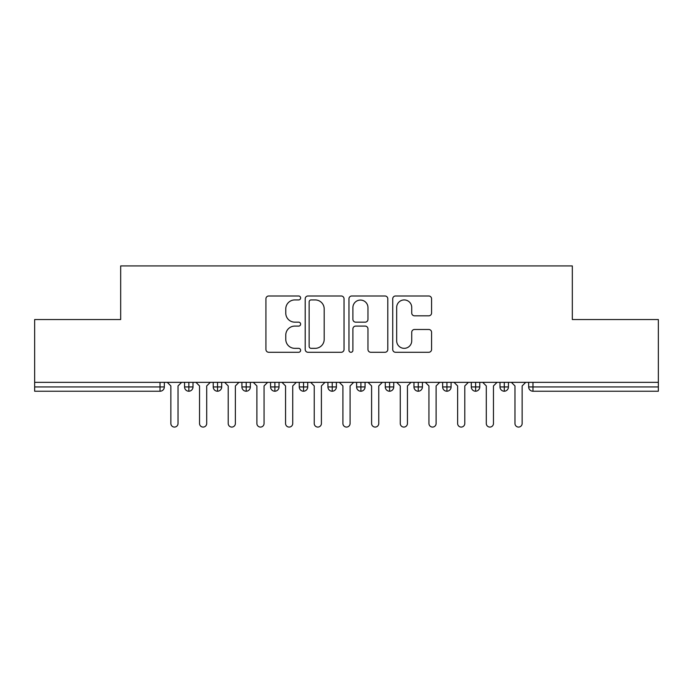 <?xml version="1.0" encoding="UTF-8"?>
<svg xmlns="http://www.w3.org/2000/svg" width="693" height="693" viewBox="0 0 693 693"><rect width="100%" height="100%" fill="white"/><g stroke="black" fill="none" stroke-linecap="round" stroke-linejoin="round"><path stroke-width="1.04" d="M300.623 297.955A1.966 1.966 0 0 0 298.648 295.989L268.745 295.989A2.815 2.815 0 0 0 265.93 298.804L265.93 349.463A2.815 2.815 0 0 0 268.745 352.278L298.648 352.278A1.966 1.966 0 0 0 300.623 350.311A1.966 1.966 0 0 0 298.648 348.336L294.776 348.336A9.009 9.009 0 0 1 285.776 339.336L285.776 335.109A9.009 9.009 0 0 1 294.776 326.1L298.648 326.1A1.966 1.966 0 0 0 300.623 324.133A1.966 1.966 0 0 0 298.648 322.158L294.776 322.158A9.009 9.009 0 0 1 285.776 313.158L285.776 308.931A9.009 9.009 0 0 1 294.776 299.93L298.648 299.93A1.966 1.966 0 0 0 300.623 297.955M428.759 315.826A2.815 2.815 0 0 0 431.574 313.011L431.574 298.804A2.815 2.815 0 0 0 428.759 295.989L395.547 295.989A2.815 2.815 0 0 0 392.732 298.804L392.732 349.463A2.815 2.815 0 0 0 395.547 352.278L428.759 352.278A2.815 2.815 0 0 0 431.574 349.463L431.574 332.293A2.815 2.815 0 0 0 428.759 329.478L414.544 329.478A2.815 2.815 0 0 0 411.729 332.293L411.729 340.809A7.528 7.528 0 0 1 404.201 348.336A7.528 7.528 0 0 1 396.673 340.809L396.673 307.458A7.528 7.528 0 0 1 404.201 299.93A7.528 7.528 0 0 1 411.729 307.458L411.729 313.011A2.815 2.815 0 0 0 414.544 315.826L428.759 315.826M34.65 382.345L658.35 382.345L658.35 319.542L572.323 319.542L572.323 265.921L120.677 265.921L120.677 319.542L34.65 319.542L34.65 386.937L160.031 386.937L160.031 382.345M344.04 298.804A2.815 2.815 0 0 0 341.225 295.989L308.013 295.989A2.815 2.815 0 0 0 305.197 298.804L305.197 349.463A2.815 2.815 0 0 0 308.013 352.278L341.225 352.278A2.815 2.815 0 0 0 344.04 349.463L344.04 298.804M351.775 295.989L384.987 295.989A2.815 2.815 0 0 1 387.803 298.804L387.803 349.463A2.815 2.815 0 0 1 384.987 352.278L370.781 352.278A2.815 2.815 0 0 1 367.966 349.463L367.966 328.915A2.815 2.815 0 0 0 365.15 326.1L355.717 326.1A2.815 2.815 0 0 0 352.902 328.915L352.902 350.311A1.966 1.966 0 0 1 350.935 352.278A1.966 1.966 0 0 1 348.96 350.311L348.96 298.804A2.815 2.815 0 0 1 351.775 295.989M164.336 382.345L164.336 386.937A4.305 4.305 0 0 1 160.031 391.233L34.65 391.233L34.65 386.937M658.35 382.345L658.35 391.233L532.969 391.233A4.305 4.305 0 0 1 528.664 386.937L528.664 382.345L528.664 386.937A4.305 4.305 0 0 0 532.969 391.233L532.969 386.937L658.35 386.937M188.851 391.233A4.305 4.305 0 0 1 184.555 386.937L184.555 382.345L184.555 386.937A4.305 4.305 0 0 0 188.851 391.233A4.305 4.305 0 0 0 193.009 386.937L193.009 382.345L193.009 386.937A4.305 4.305 0 0 1 188.851 391.233L188.851 386.937L193.009 386.937M188.851 382.345L188.851 386.937L184.555 386.937M160.031 391.233A4.305 4.305 0 0 0 164.336 386.937A4.305 4.305 0 0 1 160.031 391.233L160.031 386.937L164.336 386.937M217.533 382.345L217.533 386.937L213.227 386.937L213.227 382.345L213.227 386.937A4.305 4.305 0 0 0 217.533 391.233A4.305 4.305 0 0 0 221.691 386.937L221.691 382.345L221.691 386.937A4.305 4.305 0 0 1 217.533 391.233A4.305 4.305 0 0 1 213.227 386.937A4.305 4.305 0 0 0 217.533 391.233L217.533 386.937L221.691 386.937M246.206 382.345L246.206 386.937L241.909 386.937L241.909 382.345L241.909 386.937A4.305 4.305 0 0 0 246.206 391.233A4.305 4.305 0 0 0 250.364 386.937L250.364 382.345L250.364 386.937A4.305 4.305 0 0 1 246.206 391.233A4.305 4.305 0 0 1 241.909 386.937A4.305 4.305 0 0 0 246.206 391.233L246.206 386.937L250.364 386.937M274.878 382.345L274.878 391.233A4.305 4.305 0 0 1 270.582 386.937L270.582 382.345L270.582 386.937A4.305 4.305 0 0 0 274.878 391.233A4.305 4.305 0 0 0 279.036 386.937L279.036 382.345M303.56 382.345L303.56 391.233A4.305 4.305 0 0 1 299.255 386.937A4.305 4.305 0 0 0 303.56 391.233A4.305 4.305 0 0 1 299.255 386.937L299.255 382.345M307.718 382.345L307.718 386.937A4.305 4.305 0 0 1 303.56 391.233A4.305 4.305 0 0 0 307.718 386.937L299.255 386.937M332.233 382.345L332.233 386.937L327.936 386.937L327.936 382.345L327.936 386.937A4.305 4.305 0 0 0 332.233 391.233A4.305 4.305 0 0 0 336.391 386.937L336.391 382.345L336.391 386.937A4.305 4.305 0 0 1 332.233 391.233A4.305 4.305 0 0 1 327.936 386.937A4.305 4.305 0 0 0 332.233 391.233L332.233 386.937L336.391 386.937M360.906 391.233A4.305 4.305 0 0 1 356.609 386.937L356.609 382.345L356.609 386.937A4.305 4.305 0 0 0 360.906 391.233A4.305 4.305 0 0 0 365.064 386.937L365.064 382.345L365.064 386.937A4.305 4.305 0 0 1 360.906 391.233L360.906 386.937L365.064 386.937M389.587 382.345L389.587 386.937L385.282 386.937L385.282 382.345L385.282 386.937A4.305 4.305 0 0 0 389.587 391.233A4.305 4.305 0 0 0 393.745 386.937L393.745 382.345L393.745 386.937A4.305 4.305 0 0 1 389.587 391.233A4.305 4.305 0 0 1 385.282 386.937A4.305 4.305 0 0 0 389.587 391.233L389.587 386.937L393.745 386.937M418.26 382.345L418.26 391.233A4.305 4.305 0 0 1 413.964 386.937L413.964 382.345L413.964 386.937A4.305 4.305 0 0 0 418.26 391.233A4.305 4.305 0 0 0 422.418 386.937L422.418 382.345M446.933 382.345L446.933 391.233A4.305 4.305 0 0 1 442.636 386.937L442.636 382.345L442.636 386.937A4.305 4.305 0 0 0 446.933 391.233A4.305 4.305 0 0 0 451.091 386.937L451.091 382.345M475.615 382.345L475.615 391.233A4.305 4.305 0 0 1 471.309 386.937L471.309 382.345L471.309 386.937A4.305 4.305 0 0 0 475.615 391.233A4.305 4.305 0 0 0 479.773 386.937L479.773 382.345M504.287 382.345L504.287 386.937L499.991 386.937L499.991 382.345L499.991 386.937A4.305 4.305 0 0 0 504.287 391.233A4.305 4.305 0 0 0 508.445 386.937L508.445 382.345L508.445 386.937A4.305 4.305 0 0 1 504.287 391.233A4.305 4.305 0 0 1 499.991 386.937A4.305 4.305 0 0 0 504.287 391.233L504.287 386.937L508.445 386.937M360.906 382.345L360.906 386.937L356.609 386.937M311.105 299.93A1.966 1.966 0 0 0 309.139 301.897L309.139 346.37A1.966 1.966 0 0 0 311.105 348.336L315.185 348.336A9.009 9.009 0 0 0 324.194 339.336L324.194 308.931A9.009 9.009 0 0 0 315.185 299.93L311.105 299.93M367.966 307.597A7.528 7.528 0 0 0 360.429 300.069A7.528 7.528 0 0 0 352.902 307.597L352.902 319.352A2.815 2.815 0 0 0 355.717 322.158L365.15 322.158A2.815 2.815 0 0 0 367.966 319.352L367.966 307.597M167.273 382.345L170.859 385.932L170.859 423.492A3.586 3.586 0 0 0 174.445 427.079A3.586 3.586 0 0 0 178.032 423.492L178.032 385.932L181.618 382.345M195.954 382.345L199.532 385.932L199.532 423.492A3.586 3.586 0 0 0 203.118 427.079A3.586 3.586 0 0 0 206.705 423.492L206.705 385.932L210.291 382.345M224.627 382.345L228.214 385.932L228.214 423.492A3.586 3.586 0 0 0 231.8 427.079A3.586 3.586 0 0 0 235.377 423.492L235.377 385.932L238.964 382.345M253.3 382.345L256.886 385.932L256.886 423.492A3.586 3.586 0 0 0 260.473 427.079A3.586 3.586 0 0 0 264.059 423.492L264.059 385.932L267.645 382.345M281.982 382.345L285.568 385.932L285.568 423.492A3.586 3.586 0 0 0 289.146 427.079A3.586 3.586 0 0 0 292.732 423.492L292.732 385.932L296.318 382.345M310.655 382.345L314.241 385.932L314.241 423.492A3.586 3.586 0 0 0 317.827 427.079A3.586 3.586 0 0 0 321.405 423.492L321.405 385.932L324.991 382.345M339.327 382.345L342.914 385.932L342.914 423.492A3.586 3.586 0 0 0 346.5 427.079A3.586 3.586 0 0 0 350.086 423.492L350.086 385.932L353.673 382.345M368.009 382.345L371.595 385.932L371.595 423.492A3.586 3.586 0 0 0 375.173 427.079A3.586 3.586 0 0 0 378.759 423.492L378.759 385.932L382.345 382.345M396.682 382.345L400.268 385.932L400.268 423.492A3.586 3.586 0 0 0 403.854 427.079A3.586 3.586 0 0 0 407.432 423.492L407.432 385.932L411.018 382.345M425.355 382.345L428.941 385.932L428.941 423.492A3.586 3.586 0 0 0 432.527 427.079A3.586 3.586 0 0 0 436.114 423.492L436.114 385.932L439.7 382.345M454.036 382.345L457.623 385.932L457.623 423.492A3.586 3.586 0 0 0 461.2 427.079A3.586 3.586 0 0 0 464.786 423.492L464.786 385.932L468.373 382.345M482.709 382.345L486.295 385.932L486.295 423.492A3.586 3.586 0 0 0 489.882 427.079A3.586 3.586 0 0 0 493.468 423.492L493.468 385.932L497.046 382.345M511.382 382.345L514.968 385.932L514.968 423.492A3.586 3.586 0 0 0 518.555 427.079A3.586 3.586 0 0 0 522.141 423.492L522.141 385.932L525.727 382.345M532.969 382.345L532.969 386.937L528.664 386.937A4.305 4.305 0 0 0 532.969 391.233M270.582 386.937A4.305 4.305 0 0 0 274.878 391.233A4.305 4.305 0 0 0 279.036 386.937L270.582 386.937M413.964 386.937A4.305 4.305 0 0 0 418.26 391.233A4.305 4.305 0 0 0 422.418 386.937L413.964 386.937M442.636 386.937A4.305 4.305 0 0 0 446.933 391.233A4.305 4.305 0 0 0 451.091 386.937L442.636 386.937M471.309 386.937A4.305 4.305 0 0 0 475.615 391.233A4.305 4.305 0 0 0 479.773 386.937L471.309 386.937"/></g></svg>
